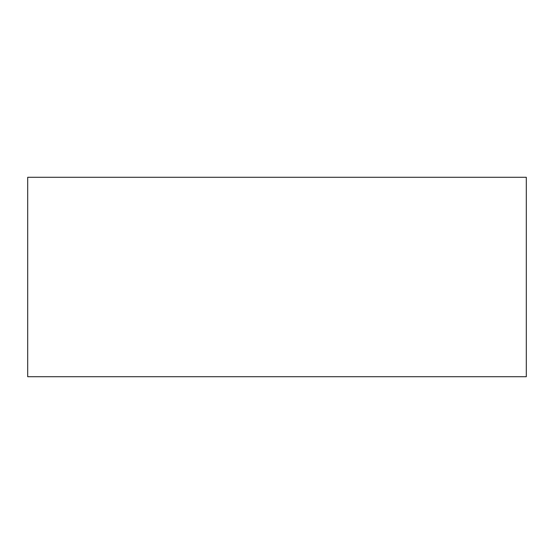 <?xml version="1.0" encoding="UTF-8"?>
<svg xmlns="http://www.w3.org/2000/svg" width="554" height="554" viewBox="0 0 554 554"><rect width="100%" height="100%" fill="white"/><g stroke="black" fill="none" stroke-linecap="round" stroke-linejoin="round"><path stroke-width="0.83" d="M27.7 177.28L526.3 177.28L526.3 376.72L27.7 376.72L27.7 177.28"/></g></svg>
